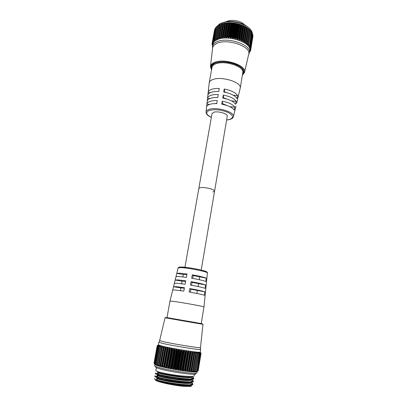 <?xml version="1.0" encoding="UTF-8"?>
<svg xmlns="http://www.w3.org/2000/svg" width="407" height="407" viewBox="0 0 407 407"><rect width="100%" height="100%" fill="white"/><g stroke="black" fill="none" stroke-linecap="round" stroke-linejoin="round"><path stroke-width="0.61" d="M201.216 270.095L214.575 191.163C215.262 189.535 204.69 186.874 200.463 187.637L198.83 188.441L200.463 187.637C204.69 186.874 215.262 189.535 214.575 191.163L212.83 191.987M207.407 273L203.968 306.975C204.731 306.593 181.502 302.34 173.031 301.322L169.968 301.114L167.002 317.608M178.134 267.948L178.144 267.908C178.2 267.313 179.263 267.023 181.334 267.038C186.447 267.297 192.547 268.193 199.639 269.724C205.443 271.087 208.038 272.166 207.407 272.96C208.125 271.825 188.304 267.821 180.881 267.628L178.144 267.908L176.796 273.382L179.589 273.173L186.986 273.987L186.36 277.371L178.81 276.506L175.987 276.668L175.163 280.016L178.022 279.904L185.719 280.82L185.083 284.228L177.238 283.257L174.349 283.323L173.519 286.691L176.445 286.676L184.437 287.698L183.796 291.132L175.656 290.049L172.695 290.038M173.519 286.691L172.71 290.008M175.163 280.016L174.344 283.353M176.796 273.382L175.977 276.704M206.201 278.108L205.856 281.502C203.5 280.581 198.774 279.492 191.682 278.22L192.302 274.832C199.247 276.078 203.882 277.167 206.201 278.108L193.244 275.559L192.302 274.832M205.51 284.951L205.164 288.365C202.727 287.495 197.812 286.406 190.42 285.093L191.046 281.675C198.29 282.967 203.108 284.055 205.51 284.951L192.073 282.366L191.046 281.675M204.813 291.834L204.467 295.268C201.948 294.454 196.846 293.366 189.153 292.012L189.784 288.573C197.324 289.906 202.335 290.995 204.813 291.834L190.893 289.219L189.784 288.573M192.75 278.413L193.244 275.559M199.201 279.685L199.644 277.06M191.57 285.292L192.073 282.366M198.041 286.543L198.499 283.821M190.374 292.226L190.893 289.219M196.871 293.452L197.349 290.618M182.824 276.897L183.257 274.45L176.786 273.418M183.257 274.45L186.879 274.583M181.619 283.74L182.071 281.171L175.152 280.052M182.071 281.171L185.617 281.364M180.403 290.634L180.881 287.927L173.514 286.726M180.881 287.927L184.346 288.181M184.941 267.287L212.006 113.645L213.69 112.286C217.923 110.755 228.073 113.767 227.254 116.275L214.575 191.163M237.286 100.519L240.222 88.156C242.073 82.341 221.245 75.799 212.617 79.635C210.612 80.433 209.483 81.486 209.223 82.804L208.175 92.404M240.222 88.156L242.781 72.7C244.683 66.539 224.038 59.854 215.405 64.001C213.405 64.866 212.266 65.99 211.996 67.384L209.223 82.804M242.562 69.8L242.806 69.536M236.971 98.509L237.652 95.655C235.719 92.628 231.237 90.41 224.211 89.001L223.728 92.007C230.632 93.396 235.048 95.564 236.971 98.509M235.597 104.278L236.279 101.414C234.371 98.55 230.021 96.434 223.229 95.065L222.741 98.082C229.416 99.43 233.699 101.496 235.597 104.278M234.213 110.078L234.9 107.199C233.018 104.497 228.8 102.483 222.247 101.155L221.754 104.187C228.19 105.489 232.341 107.453 234.213 110.078M219.251 88.467C216.092 88.37 213.482 88.685 211.431 89.418C209.432 90.171 208.343 91.188 208.165 92.465L207.855 95.335C208.033 94.093 209.106 93.111 211.075 92.384C213.09 91.677 215.654 91.371 218.757 91.473L219.251 88.467M218.259 94.526C215.206 94.424 212.693 94.714 210.709 95.396C208.776 96.098 207.718 97.054 207.534 98.255L207.224 101.14C207.407 99.974 208.45 99.054 210.348 98.377C212.296 97.716 214.769 97.441 217.77 97.543L218.259 94.526M217.267 100.605C214.326 100.504 211.894 100.768 209.981 101.404C208.114 102.055 207.092 102.946 206.904 104.08L206.588 106.98C206.776 105.886 207.789 105.021 209.62 104.395C211.498 103.785 213.884 103.531 216.773 103.632L217.267 100.605M226.592 21.642L226.923 21.464C231.385 19.007 241.331 20.859 244.378 24.715M213.034 64.392L213.176 64.723M222.247 101.155L222.715 104.37M222.822 103.77L227.783 105.815M229.68 106.619L234.9 107.199M223.229 95.065L223.769 98.28M223.83 97.914L227.757 99.344M231.466 100.885L236.279 101.414M224.211 89.001L224.812 92.216M224.832 92.089L226.943 92.72M233.191 95.172L237.652 95.655M209.651 104.385L206.904 104.08M215.018 103.612L216.829 103.286M209.951 98.519L207.534 98.255M217.211 97.522L217.781 97.451M210.302 92.694L208.165 92.465M247.629 28.164L247.146 27.722M249.542 28.47L245.202 25.153C239.041 21.988 232.529 20.864 225.666 21.774L220.782 23.285M217.521 38.156L219.983 24.639L217.353 39.372L216.331 38.874L218.798 25.173L218.508 25.326L216 40.079L215.044 39.606L217.511 25.946L214.728 39.667L214.871 40.878L213.985 40.435L216.249 26.959L219.851 23.738L225.01 22.146C232.28 21.184 239.174 22.375 245.696 25.717C249.659 27.991 251.877 30.489 252.345 33.206M252.376 33.44L252.401 33.796M212.54 46.001L212.408 45.101M212.632 45.477L212.072 44.46L212.276 43.798M214.667 29.894L212.408 42.44M214.525 30.098L212.113 43.371L212.708 44.745L212.164 44.424M212.418 42.308L214.835 29.009M212.973 41.316L215.395 27.971M216.249 26.959L213.985 40.435M216.076 38.792L216.331 38.874M219.948 24.654L217.419 38.278M217.557 38.146L218.503 38.879L218.905 38.751L221.494 24.094L219.037 37.826M220.838 37.434L223.295 23.637L220.619 38.309L220.182 38.406L219.51 37.729L221.973 23.957L221.652 24.069L219.225 37.612L219.51 37.729M222.797 37.134L225.249 23.311L222.492 37.988L222.013 38.06L221.362 37.337L223.819 23.535L223.489 23.626L221.072 37.2L221.362 37.337M224.878 36.966L227.32 23.118L224.486 37.8L223.982 37.836L223.357 37.073L225.809 23.245L225.473 23.316L223.061 36.92L223.357 37.073M227.055 36.935L229.487 23.072L227.055 36.935L226.577 37.739L226.053 37.739L225.468 36.945L227.91 23.092L227.574 23.148L225.173 36.772L225.468 36.945M229.289 37.042L229.589 36.884L231.965 23.23L231.71 23.163L229.289 37.042L228.739 37.81L228.2 37.78L227.661 36.951L230.092 23.082L229.767 23.118L227.376 36.762L227.661 36.951M250.758 49.064L250.61 49.98L249.893 50.097L250.793 48.977L252.869 35.328L250.793 48.932M250.427 50.392L250.325 51.012L249.705 51.134L250.727 50.041L252.849 36.508M249.842 29.945L245.584 26.765C239.021 23.392 232.082 22.192 224.766 23.168L219.688 24.735M218.798 25.173L220.009 24.583L217.404 38.339M217.826 38.243L220.294 24.506L219.983 24.639M220.294 24.506L221.545 23.993L219.032 37.841M221.973 23.957L223.295 23.637M223.819 23.535L225.249 23.311M225.809 23.245L227.32 23.118M227.91 23.092L229.487 23.072M230.092 23.082L231.71 23.163M231.965 23.23L229.634 36.884L229.914 37.093L232.331 23.209L232.015 23.235M232.331 23.209L233.969 23.392L231.563 37.281L231.873 37.144L234.239 23.479L233.969 23.392M234.239 23.479L231.919 37.149L232.183 37.373L234.59 23.484L234.284 23.489M234.59 23.484L236.223 23.764L233.827 37.653L234.152 37.536L236.508 23.871L236.223 23.764M236.508 23.871L234.198 37.546L234.447 37.78L236.838 23.891L236.553 23.881M236.838 23.891L238.441 24.267L236.06 38.156L236.396 38.055L238.731 24.395L238.441 24.267M238.731 24.395L236.442 38.065L236.665 38.314L239.041 24.425L238.777 24.405M239.041 24.425L240.593 24.893L238.227 38.777L238.568 38.69L240.888 25.041L240.593 24.893M240.888 25.041L238.807 38.965L240.934 25.056M241.168 25.086L242.648 25.636L240.303 39.504L240.634 39.443L242.943 25.804L242.648 25.636M242.943 25.804L240.847 39.723L242.984 25.819M243.193 25.86L244.576 26.486L242.246 40.334L242.572 40.288L244.866 26.669L244.576 26.486M244.866 26.669L242.755 40.578L244.902 26.684M245.08 26.735L246.352 27.427L244.037 41.249L244.353 41.224L246.632 27.625L246.352 27.427M246.632 27.625L244.5 41.519L246.662 27.645M246.81 27.696L247.949 28.444L245.65 42.242L245.955 42.226L248.214 28.658L247.949 28.444M248.214 28.658L245.874 43.427L246.215 43.661L248.672 28.887L249.349 29.523L247.064 43.295L247.349 43.29L249.598 29.752L249.349 29.523M246.062 42.491L248.245 28.678M246.062 42.506L248.341 28.622L248.672 28.887M249.598 29.752L247.13 44.516L247.431 44.714L249.873 29.97L250.529 30.652L248.26 44.388L248.524 44.399L250.758 30.896L250.529 30.652M247.436 43.463L249.623 29.777M247.431 43.524L249.588 29.696L249.873 29.97M250.758 30.896L248.168 45.635L248.423 45.798L250.854 31.095L251.485 31.812L249.466 45.528L251.485 31.812M248.585 44.49L250.778 30.917M251.684 32.067L249.323 46.057M249.466 45.528L251.704 32.092M251.694 32.357L252.192 32.992L249.949 46.647L252.192 32.992M252.371 33.252L250.183 46.78L249.801 47.421M252.33 33.7L252.655 34.168L250.422 47.777L252.655 34.168M252.803 34.432L250.615 47.889L250.051 48.677M250.615 47.889L252.808 34.458M252.981 35.597L250.798 48.957L252.981 35.618M212.479 46.337L212.856 44.251C213.202 42.455 214.57 40.98 216.956 39.825C227.355 34.219 252.152 42.577 249.73 50.621L249.389 52.712C251.801 44.719 226.974 36.386 216.575 41.941C214.189 43.086 212.825 44.551 212.479 46.337L212.571 48.382M249.445 52.376L249.949 51.506M249.867 51.572L249.867 52.004M249.801 51.994L249.491 52.086M249.532 51.852L250.402 51.079L250.539 50.285L250.325 51.012M250.61 49.98L252.905 36.722M250.646 48.896L249.979 49.089M250.422 47.777L249.705 48.001M249.949 46.647L249.186 46.897M249.226 45.508L248.423 45.798M248.26 44.388L247.431 44.714M247.064 43.295L246.215 43.661M245.65 42.242L244.79 42.659L244.409 42.42L244.5 41.519M244.037 41.249L243.177 41.712L242.755 41.489L242.755 40.578M242.246 40.334L241.402 40.842L240.939 40.639L240.847 39.723M240.303 39.504L239.484 40.059L238.985 39.881L238.807 38.965M238.227 38.777L237.444 39.377L236.925 39.225L236.665 38.314M236.06 38.156L235.322 38.802L234.788 38.68L234.447 37.78M233.827 37.653L233.145 38.344L232.595 38.253L232.183 37.373M231.563 37.281L230.937 38.014L230.393 37.953L229.914 37.093M244.556 72.258L248.662 54.396C251.821 46.607 227.075 37.993 216.656 43.513C214.143 44.714 212.79 46.266 212.596 48.168L210.47 66.372M248.611 54.609L249.389 52.712M213.772 40.39L216.198 27.004M214.789 39.56L217.241 26.114M216.051 38.807L218.508 25.326M215.985 27.508L216.127 27.177M213.156 41.341L213.965 41.758L213.751 40.41M212.576 42.318L213.299 42.704L212.958 41.336M212.245 43.351L212.881 43.702L212.408 42.328M212.591 45.711L212.332 45.523M214.825 29.029L212.403 42.348M215.618 27.773L216.081 27.437M216.448 26.816L217.129 26.389M217.216 26.134L214.774 39.571M217.511 25.946L218.35 25.483L215.705 40.145M218.478 25.341L215.995 38.863M154.767 378.515C154.294 378.688 154.436 378.958 155.189 379.334L157.575 380.296C161.854 381.674 167.725 382.982 175.193 384.223C167.796 383.246 162.098 382.234 158.084 381.186L155.413 380.194M190.542 385.454L191.168 385.887M191.178 386.35L191.28 385.805L190.634 385.271M156.39 367.694L155.835 370.757L159.056 372.034C163.431 373.209 172.822 374.949 180.957 375.88L191.193 376.582C193.356 376.439 194.337 376.221 194.149 375.936L194.424 374.262M191.031 382.504C192.277 383.068 192.877 383.542 192.832 383.923L191.885 384.483C187.856 385.704 165.501 382.575 157.601 380.163L155.189 379.334M158.079 376.221L156.43 376.165L156.97 376.556M154.808 376.47C154.813 376.796 155.881 377.258 158.013 377.859L169.19 380.245L179.477 381.73C186.955 382.687 193.569 382.549 193.208 381.659L193.305 381.054L192.287 381.598C188.12 382.702 165.975 379.568 158.125 377.238L154.914 375.865L154.808 376.47M158.506 373.407L157.031 373.341L157.529 373.707M155.321 373.611C155.484 373.972 156.558 374.415 158.532 374.944L166.89 376.785L180.866 378.876C187.398 379.629 193.661 379.762 193.676 378.795L193.778 378.189L192.694 378.719C188.385 379.706 166.448 376.572 158.644 374.328L155.433 373.005L155.321 373.611M175.193 384.223C184.564 385.521 192.618 385.78 192.73 384.534L192.832 383.923M191.499 379.675C192.75 380.23 193.35 380.687 193.305 381.054M191.967 376.857C193.218 377.396 193.818 377.844 193.778 378.189M195.284 373.601C199.501 376.037 169.434 371.932 158.832 368.559C155.967 367.679 154.96 367.083 155.805 366.783M154.253 363.512L157.468 345.792L154.253 363.512L154.828 364.326L154.589 365.634C154.548 365.99 155.713 366.529 158.084 367.246C168.31 370.477 197.817 374.761 196.815 372.929L197.029 371.616C197.97 373.387 168.534 369.083 158.323 365.903C155.967 365.201 154.802 364.672 154.828 364.326L154.462 363.573L157.896 345.986L154.462 363.573M158.109 345.055L157.295 345.843M154.105 363.258L157.168 345.747L154.019 363.095M157.896 345.986L159 345.426L158.303 346.281L155.133 363.883L158.603 346.225L155.367 364.102L155.108 363.894L155.494 364.789L154.665 363.787M159.295 346.601L159.59 346.51L156.344 364.463L156.105 364.25L159.274 346.596L156.105 364.25M160.526 346.922L160.846 346.835L157.601 364.855L157.331 364.641L160.526 346.922L157.331 364.641M160.846 346.835L162.195 346.367L158.699 365.827L157.601 364.855M162.011 347.283L163.762 346.769L163.7 347.664L160.506 365.506L160.282 366.214L159.87 366.107L158.816 365.064L161.981 347.273M165.501 347.888L162.454 365.979L165.501 347.888L165.557 347.171L165.094 347.074L164.102 347.588L160.857 365.735L162.083 366.666L162.261 366.076M167.598 348.321L164.591 366.468L167.598 348.321L167.552 347.588L167.043 347.481L166.056 348.005L162.82 366.208L164.082 367.134L164.362 366.559M169.856 348.774L166.895 366.961L169.856 348.774L169.714 348.021L169.159 347.914L168.203 348.443L164.972 366.692L165.7 367.49L166.254 367.607L166.631 367.053M172.253 349.231L172.497 349.44L169.337 367.455L169.042 367.541L172.253 349.231L172.008 348.463L171.428 348.351L170.502 348.896L167.282 367.185L168.559 368.091L169.042 367.541M174.751 349.694L175.015 349.908L171.871 367.943L171.55 368.03L174.751 349.694L174.41 348.911L173.804 348.799L172.929 349.359L169.719 367.679L170.976 368.564L171.55 368.03M200.9 353.373L200.285 352.309L200.921 353.424L197.843 371.042L200.758 353.271L200 352.381L200.503 353.464L197.624 371.031L200.478 353.479L197.614 371.026L196.82 371.744L197.843 371.042M157.3 364.631L157.361 365.45L156.344 364.463M156.079 364.24L156.293 365.104L155.367 364.102M157.331 345.645L158.237 345.044L157.265 345.884L154.105 363.314M157.265 345.884L154.1 363.303L154.66 364.148M158.837 342.216L158.348 344.897L161.894 346.067C171.082 348.382 197.227 352.63 199.791 352.248L200.229 352.131L200.631 349.486C200.636 350.29 172.319 345.752 162.383 343.33L158.913 342.16M157.641 346.062L158.476 345.207L157.468 345.792M156.069 364.234L159.239 346.535L159.798 345.696L158.603 346.225M160.495 346.917L160.867 346.011L159.59 346.51M200.483 347.588L200.442 347.639C200.437 348.361 172.827 343.91 163.11 341.595L159.636 340.532M160.506 365.506L163.7 347.664M162.454 365.979L165.644 348.082M164.591 366.468L167.776 348.524M166.895 366.961L170.07 348.977M169.337 367.455L172.497 349.44M171.871 367.943L175.015 349.908M177.65 350.376L174.471 368.416L177.65 350.376L178.017 350.279L174.842 368.63L175.361 369.363L175.992 369.475L176.73 368.956L179.894 350.605L179.385 349.796L178.765 349.689L178.017 350.279M180.255 350.829L177.091 368.874L180.255 350.829L180.601 350.722L177.447 369.078L177.89 369.79L178.515 369.892L179.324 369.383L182.468 351.032L181.888 350.218L181.273 350.117L180.601 350.722M182.845 351.256L179.701 369.297L182.845 351.256L183.165 351.149L180.031 369.495L180.387 370.192L181.003 370.284L181.873 369.775L184.992 351.445L184.356 350.62L183.75 350.524L183.165 351.149M185.373 351.663L182.255 369.688L185.373 351.663L185.673 351.551L182.555 369.877L182.824 370.553L183.415 370.635L184.335 370.131L187.434 351.821L186.747 350.997L186.162 350.91L185.673 351.551M187.815 352.04L184.722 370.044L188.085 351.923L184.992 370.222L185.16 370.874L185.719 370.95L186.676 370.441L189.754 352.167L188.477 351.261L188.085 351.923M190.13 352.386L187.062 370.35L190.364 352.253L187.296 370.523L187.362 371.153L188.868 370.706L191.921 352.472L190.654 351.577L190.364 352.253M192.287 352.686L189.245 370.609L192.486 352.548L189.438 370.772L189.408 371.382L189.881 371.433L190.873 370.919L193.905 352.737L193.142 351.918L192.669 351.857L192.486 352.548M194.256 352.94L191.239 370.818L194.256 352.94L194.495 352.091L194.917 352.141L191.682 371.601L192.674 371.082L195.681 352.95L194.917 352.141M196.011 353.154L193.02 370.975L196.113 352.228L196.474 352.314L193.259 371.713L194.236 371.184L197.227 353.118L196.474 352.314M197.527 353.312L194.561 371.072L197.609 353.24L197.481 352.335L197.787 352.442L194.597 371.769L195.548 371.235L198.514 353.235L197.787 352.442M195.884 371.113L198.84 353.373L198.596 352.396L198.764 353.037M199.781 353.474L196.866 371.098L199.806 353.449L199.593 352.849M200.936 353.179L200.356 352.299M163.741 347.675L164.102 347.588M165.685 348.092L166.056 348.005M167.821 348.529L168.203 348.443M170.121 348.987L170.502 348.896M172.548 349.45L172.929 349.359M175.071 349.918L175.448 349.822L172.253 368.162L172.843 368.915L173.463 369.027L174.125 368.503L177.31 350.152L176.882 349.359L176.262 349.247L175.448 349.822M177.31 350.152L177.6 350.366M179.894 350.605L180.204 350.819M182.468 351.032L182.789 351.251M184.992 351.445L185.322 351.658M187.434 351.821L187.764 352.035M189.754 352.167L190.084 352.376M191.921 352.472L192.246 352.681M193.905 352.737L194.215 352.935M195.681 352.95L195.976 353.149M197.227 353.118L197.497 353.307M196.866 371.098L199.542 353.296L198.85 352.523M197.604 371.026L200.29 353.307L199.644 352.548M198.204 370.726L201.053 353.332L198.082 370.838M198.051 370.899L200.916 353.429L198.046 370.904L197.247 371.505M199.806 353.449L196.907 371.113L196.245 371.83L197.364 371.159M198.84 353.373L195.915 371.148L195.385 371.856L196.596 371.225M195.848 371.113L195.548 371.235M197.609 353.24L194.653 371.138L194.261 371.825L194.597 371.769M194.561 371.072L194.236 371.184M196.128 353.057L192.877 371.728L193.259 371.713M193.02 370.975L192.674 371.082M191.28 370.823L194.414 352.813L191.254 371.566L191.682 371.601M191.239 370.818L190.873 370.919M189.245 370.609L188.868 370.706M187.062 370.35L186.676 370.441M184.722 370.044L184.335 370.131M182.255 369.688L181.873 369.775M180.031 369.495L179.752 369.307M179.701 369.297L179.324 369.383M177.447 369.078L177.147 368.879M177.091 368.874L176.73 368.956M174.842 368.63L174.527 368.427M174.471 368.416L174.125 368.503M172.253 368.162L171.927 367.953M169.719 367.679L169.388 367.465M167.282 367.185L166.946 366.972M164.972 366.692L164.637 366.478M162.82 366.208L162.495 365.99M160.857 365.735L160.546 365.517M155.606 380.347C156.598 381.003 158.964 381.802 162.714 382.738C169.012 384.3 175.544 385.454 182.311 386.207L190.934 386.477M182.311 386.207C185.913 386.462 188.39 386.426 189.743 386.09L190.573 385.276M190.964 382.366C189.494 384.722 155.265 379.146 156.634 377.66L156.537 378.205L157.88 378.968C162.993 380.983 186.243 384.462 190.166 383.211L191.056 382.361M191.478 379.456C190.44 381.797 155.805 376.2 157.148 374.796L157.051 375.34L158.481 376.099C163.711 378.032 186.538 381.456 190.578 380.331L191.539 379.451M191.987 376.551C191.407 378.881 156.344 373.26 157.662 371.942L157.565 372.481L159.086 373.229C164.428 375.096 186.838 378.459 190.99 377.457L191.946 376.979L192.018 376.551M162.714 382.738C172.543 384.997 189.24 386.742 190.44 385.287M181.695 267.007C189.657 267.206 210.378 271.673 206.38 272.288M229.924 119.485C232.092 118.722 233.257 117.811 233.42 116.758C235.505 112.261 216.738 106.522 209.015 109.407C207.127 110.032 206.135 110.908 206.039 112.027C206.079 114.057 207.845 115.853 211.34 117.425M211.35 117.369C205.896 114.535 205.281 112.205 209.503 110.368C215.166 109.091 221.342 109.788 228.037 112.464C233.476 115.451 233.959 117.796 229.477 119.51L226.623 120.009M212.21 43.666L212.078 44.404L212.205 43.661M211.579 69.709C209.976 66.962 210.958 64.764 214.525 63.11C220.986 60.979 228.342 61.472 236.594 64.601C243.803 68.218 245.736 71.698 242.394 75.03M242.358 75.249L244.51 72.466C247.359 65.619 224.003 57.779 214.24 62.52C211.879 63.553 210.617 64.906 210.444 66.58L211.538 69.928M215.074 63.217C223.931 58.898 245.482 66.076 243.371 71.958L242.638 73.55M242.455 74.659C245.304 71.332 243.177 67.964 236.08 64.55C228.057 61.61 220.95 61.172 214.764 63.233C211.431 64.759 210.394 66.794 211.645 69.338M211.844 68.228L211.691 66.483C211.925 65.201 213.009 64.133 214.947 63.268M249.857 51.984L249.934 51.516M250.01 50.147L250.056 49.852M244.79 42.659L247.263 27.849M244.409 42.42L246.886 27.6M243.177 41.712L245.67 26.877M242.755 41.489L245.248 26.648M241.402 40.842L243.91 25.982M240.939 40.639L243.447 25.773M239.484 40.059L242.007 25.183M238.985 39.881L241.514 25M237.444 39.377L239.988 24.486M236.925 39.225L239.469 24.334M235.322 38.802L237.881 23.906M234.788 38.68L237.347 23.779M233.145 38.344L235.714 23.448M232.595 38.253L235.175 23.357M230.937 38.014L233.526 23.123M230.393 37.953L232.982 23.062M228.739 37.81L231.339 22.929M228.2 37.78L230.8 22.904M226.577 37.739L229.192 22.873M226.053 37.739L228.668 22.878M224.486 37.8L227.106 22.955M223.982 37.836L226.602 22.996M222.492 37.988L225.122 23.168M222.013 38.06L224.644 23.245M220.619 38.309L223.26 23.52M220.182 38.406L222.817 23.626M218.503 38.879L221.143 24.13M217.002 39.459L219.648 24.756M214.616 40.929L214.769 40.09M213.756 41.789L213.863 41.214M213.136 42.725L213.207 42.313M212.754 43.712L212.805 43.417M168.396 318.345L165.069 317.796C164.835 317.475 166.056 317.521 168.732 317.938L194.861 322.415C203.607 323.952 202.711 323.952 202.986 324.343L168.396 318.345M168.869 317.918L166.997 317.643M168.905 317.923L201.221 323.56M195.742 371.393L195.675 371.774M197.583 353.296L194.643 371.092M196.113 353.098L193.142 371.036M193.142 351.918L189.881 371.433M192.669 351.857L189.408 371.382M191.168 351.653L187.886 371.215M190.654 351.577L187.362 371.153M189.026 351.343L185.719 370.95M188.477 351.261L185.16 370.874M186.747 350.997L183.415 370.635M186.162 350.91L182.824 370.553M184.356 350.62L181.003 370.284M183.75 350.524L180.387 370.192M181.888 350.218L178.515 369.892M181.273 350.117L177.89 369.79M179.385 349.796L175.992 369.475M178.765 349.689L175.361 369.363M176.882 349.359L173.463 369.027M176.262 349.247L172.843 368.915M174.41 348.911L170.976 368.564M173.804 348.799L170.37 368.447M172.008 348.463L168.559 368.091M171.428 348.351L167.979 367.969M169.714 348.021L166.254 367.607M169.159 347.914L165.7 367.49M167.552 347.588L164.082 367.134M167.043 347.481L163.568 367.017M165.557 347.171L162.083 366.666M165.094 347.074L161.62 366.549M160.358 365.588L163.594 347.502L160.353 365.598M163.349 346.688L159.87 366.107M162.357 347.196L159.106 365.283M158.684 365.084L161.9 347.186M161.823 346.332L158.343 365.679M157.25 364.631L160.45 346.881M160.541 346.011L157.066 365.288M159.519 345.726L159.422 346.24M156.115 364.55L156.049 364.926M158.761 345.487L158.705 345.782M172.7 290.013L169.973 301.104M203.968 306.985L201.231 323.519M242.435 70.584L242.648 69.287M233.455 116.606L235.918 106.252M236.599 103.398L237.276 100.549M206.054 111.874L206.761 105.388M206.904 104.075L207.224 101.14M207.539 98.224L207.855 95.335M213.034 65.507L213.268 64.214M226.613 120.065L229.675 119.556M225.666 21.774L225.01 22.146M245.202 25.153L245.696 25.717M250.183 46.78L252.396 33.323M249.501 45.676L251.73 32.148M248.58 44.582L250.829 30.978M215.964 38.95L218.411 25.382M214.728 39.667L217.17 26.175M213.716 40.481L216.148 27.06M212.942 41.382L215.364 28.022M158.72 345.156L157.962 345.726M165.069 317.796L159.63 340.552M159.651 340.593L158.857 342.272M200.442 347.639L200.631 349.486M202.986 324.343L200.483 347.609M199.791 352.248L200.315 353.037M161.9 347.146L158.669 365.12M160.444 346.825L157.224 364.672M159.239 346.535L156.034 364.26M158.303 346.281L155.108 363.894M189.743 386.09L190.395 386.569M157.88 378.968L155.825 379.594M190.166 383.211L191.885 384.483M158.481 376.099L156.441 376.719M190.578 380.331L192.287 381.598M159.086 373.229L157.051 373.85M190.99 377.457L192.694 378.719M192.068 383.704L191.188 383.969M192.475 380.825L191.6 381.089M192.882 377.95L192.012 378.215"/></g></svg>

